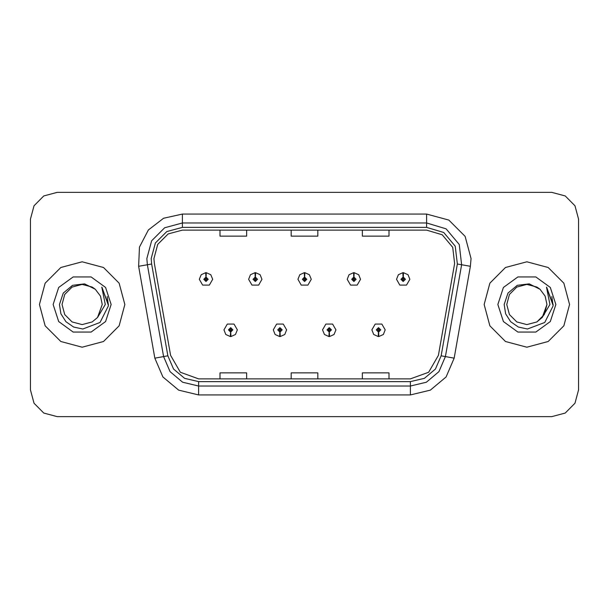 <?xml version="1.0" encoding="UTF-8"?>
<svg xmlns="http://www.w3.org/2000/svg" width="609" height="609" viewBox="0 0 609 609"><rect width="100%" height="100%" fill="white"/><g stroke="black" fill="none" stroke-linecap="round" stroke-linejoin="round"><path stroke-width="0.91" d="M279.843 332.08L279.653 336.526L280.231 336.526L280.041 332.08L282.165 329.857L279.942 327.634L277.719 329.857L279.843 332.08L279.904 330.748L279.051 329.857L279.942 328.967L280.833 329.857L279.98 330.748L280.041 332.08M329.142 332.08L328.944 336.526L329.53 336.526L329.332 332.08L331.463 329.857L329.233 327.634L327.01 329.857L329.142 332.08L329.195 330.748L328.342 329.857L329.233 328.967L330.124 329.857L329.271 330.748L329.332 332.08M378.433 332.08L378.235 336.526L378.821 336.526L378.623 332.08L380.754 329.857L378.532 327.634L376.301 329.857L378.433 332.08L378.493 330.748L377.641 329.857L378.532 328.967L379.422 329.857L378.57 330.748L378.623 332.08M230.552 332.08L230.354 336.526L230.94 336.526L230.742 332.08L232.874 329.857L230.651 327.634L228.421 329.857L230.552 332.08L230.613 330.748L229.76 329.857L230.651 328.967L231.542 329.857L230.689 330.748L230.742 332.08M255.392 277.095L255.59 272.649L255.004 272.649L255.201 277.095L253.07 279.318L255.293 281.541L257.523 279.318L255.392 277.095L255.331 278.427L256.183 279.318L255.293 280.209L254.402 279.318L255.255 278.427L255.201 277.095M304.683 277.095L304.881 272.649L304.294 272.649L304.492 277.095L302.361 279.318L304.591 281.541L306.814 279.318L304.683 277.095L304.629 278.427L305.482 279.318L304.591 280.209L303.701 279.318L304.553 278.427L304.492 277.095M353.981 277.095L354.172 272.649L353.593 272.649L353.783 277.095L351.659 279.318L353.882 281.541L356.105 279.318L353.981 277.095L353.92 278.427L354.773 279.318L353.882 280.209L352.992 279.318L353.844 278.427L353.783 277.095M403.272 277.095L403.47 272.649L402.884 272.649L403.082 277.095L400.95 279.318L403.173 281.541L405.404 279.318L403.272 277.095L403.211 278.427L404.064 279.318L403.173 280.209L402.283 279.318L403.135 278.427L403.082 277.095M206.101 277.095L206.291 272.649L205.713 272.649L205.903 277.095L203.779 279.318L206.002 281.541L208.225 279.318L206.101 277.095L206.04 278.427L206.893 279.318L206.002 280.209L205.111 279.318L205.964 278.427L205.903 277.095M39.44 304.5L45.157 325.853L60.793 341.489L82.146 347.206L103.5 341.489L119.136 325.853L124.853 304.5L119.136 283.147L103.5 267.511L82.146 261.794L60.793 267.511L45.157 283.147L39.44 304.5L45.157 325.853L60.793 341.489L82.146 347.206L103.5 341.489L119.136 325.853L124.853 304.5L119.136 283.147L103.5 267.511L82.146 261.794L60.793 267.511L45.157 283.147L39.44 304.5M484.147 304.5L489.864 325.853L505.5 341.489L526.854 347.206L548.207 341.489L563.843 325.853L569.56 304.5L563.843 283.147L548.207 267.511L526.854 261.794L505.5 267.511L489.864 283.147L484.147 304.5L489.864 325.853L505.5 341.489L526.854 347.206L548.207 341.489L563.843 325.853L569.56 304.5L563.843 283.147L548.207 267.511L526.854 261.794L505.5 267.511L489.864 283.147L484.147 304.5M153.948 258.589L157.761 244.354L168.191 233.932L182.426 230.118L426.574 230.118L442.225 234.8L452.723 247.307L454.619 263.53L438.427 355.359L428.69 372.221L410.382 378.882L198.618 378.882L180.31 372.221L170.573 355.359L154.382 263.53L153.948 258.589M151.192 258.589L151.664 264.009L167.856 355.839L173.557 369.062L184.596 378.326L198.618 381.645L410.382 381.645L424.404 378.326L435.443 369.062L441.144 355.839L457.336 264.009L455.258 246.219L443.74 232.493L426.574 227.355L182.426 227.355L166.805 231.542L155.371 242.968L151.192 258.589M138.608 266.316L139.453 247.071L148.345 229.989L163.623 218.266L182.426 214.102L426.574 214.102L448.818 220.062L465.109 236.345L471.069 258.589L470.392 266.316L454.2 358.138L446.07 376.979L430.35 390.171L410.382 394.898L198.618 394.898L178.65 390.171L162.93 376.979L154.8 358.138L138.608 266.316L147.37 264.77L146.83 258.589L151.603 240.791L164.628 227.766L182.426 223.001L426.574 223.001L446.131 228.855L459.255 244.491L461.63 264.77L445.438 356.592L438.937 371.665L426.361 382.216L410.382 385.999L198.618 385.999L182.639 382.216L170.063 371.665L163.562 356.592L147.37 264.77L146.83 258.589M578.55 219.08L574.972 205.735L565.205 195.969L551.861 192.391L57.139 192.391L43.795 195.969L34.028 205.735L30.45 219.08L30.45 389.92L34.028 403.265L43.795 413.031L57.139 416.609L551.861 416.609L565.205 413.031L574.972 403.265L578.55 389.92L578.55 219.08L578.55 389.92M291.155 230.118L291.155 236.14L317.845 236.14L317.845 230.118M219.971 230.118L219.971 236.14L246.668 236.14L246.668 230.118M362.332 230.118L362.332 236.14L389.029 236.14L389.029 230.118M317.845 378.882L317.845 372.86L291.155 372.86L291.155 378.882M246.668 378.882L246.668 372.86L219.971 372.86L219.971 378.882M389.029 378.882L389.029 372.86L362.332 372.86L362.332 378.882M30.45 219.08L30.45 389.92M551.861 192.391L57.139 192.391M57.139 416.609L551.861 416.609M212.678 279.318L210.821 274.705L206.291 272.649L210.821 274.705L212.678 279.318L209.336 285.096L202.668 285.096L199.326 279.318L201.183 274.705L205.713 272.649M223.975 329.857L225.825 334.47L230.354 336.526L225.825 334.47L223.975 329.857L227.309 324.079L233.985 324.079L237.32 329.857L235.47 334.47L230.94 336.526M261.969 279.318L260.119 274.705L255.59 272.649L260.119 274.705L261.969 279.318L258.635 285.096L251.959 285.096L248.624 279.318L250.474 274.705L255.004 272.649M311.26 279.318L309.41 274.705L304.881 272.649L309.41 274.705L311.26 279.318L307.926 285.096L301.249 285.096L297.915 279.318L299.765 274.705L304.294 272.649M360.558 279.318L358.701 274.705L354.172 272.649L358.701 274.705L360.558 279.318L357.217 285.096L350.548 285.096L347.206 279.318L349.064 274.705L353.593 272.649M409.849 279.318L408 274.705L403.47 272.649L408 274.705L409.849 279.318L406.515 285.096L399.839 285.096L396.505 279.318L398.355 274.705L402.884 272.649L403.036 276.212M273.266 329.857L275.123 334.47L279.653 336.526L275.123 334.47L273.266 329.857L276.608 324.079L283.276 324.079L286.618 329.857L284.761 334.47L280.231 336.526M322.564 329.857L324.414 334.47L328.944 336.526L324.414 334.47L322.564 329.857L325.899 324.079L332.575 324.079L335.909 329.857L334.059 334.47L329.53 336.526M371.855 329.857L373.705 334.47L378.235 336.526L373.705 334.47L371.855 329.857L375.19 324.079L381.866 324.079L385.2 329.857L383.35 334.47L378.821 336.526L378.669 332.971M97.509 317.487L102.259 304.5L97.562 317.426L102.259 304.5L97.562 317.426L92.203 321.917L82.146 324.612L72.09 321.917L64.729 314.556L62.034 304.5L64.729 294.444L72.09 287.083L82.146 284.388L92.203 287.083L95.324 289.305L84.552 283.863L72.562 285.309L63.26 293.051L59.438 304.5L60.908 313.772L65.917 321.697L73.628 327.025L82.794 329.02L100.036 322.504L108.333 306.007L108.379 304.5L101.794 287.121L105.258 304.5L97.562 317.426M102.259 304.5L100.447 296.149L95.324 289.305M53.135 304.5L58.677 321.552L73.179 332.095L91.114 332.095L105.616 321.552L111.158 304.5L105.616 287.448L91.114 276.905L73.179 276.905L58.677 287.448L53.135 304.5M101.794 287.121L108.364 305.261L107.146 296.553L108.364 305.261L107.146 296.553L108.364 305.261L101.985 287.341L108.364 305.261M542.216 317.487L546.966 304.5L544.271 314.556L536.91 321.917L526.854 324.612L516.797 321.917L509.436 314.556L506.741 304.5L509.436 294.444L516.797 287.083L526.854 284.388L536.91 287.083L540.031 289.305L529.259 283.863L517.269 285.309L507.967 293.051L504.145 304.5L505.622 313.772L510.624 321.697L518.343 327.025L527.501 329.02L544.743 322.504L553.041 306.007L553.086 304.5L546.501 287.121L549.965 304.5L542.269 317.426L546.966 304.5L542.269 317.426L536.91 321.917L526.854 324.612L516.797 321.917L509.436 314.556L506.741 304.5L509.436 294.444L516.797 287.083L526.854 284.388L536.91 287.083M546.966 304.5L545.154 296.149L540.031 289.305M497.842 304.5L503.384 321.552L517.886 332.095L535.821 332.095L550.323 321.552L555.865 304.5L550.323 287.448L535.821 276.905L517.886 276.905L503.384 287.448L497.842 304.5M546.501 287.121L553.071 305.261L551.853 296.553L553.071 305.261L551.853 296.553L553.071 305.261L546.692 287.341L553.071 305.261M426.574 214.102L426.574 227.355M147.37 264.77L151.664 264.009M198.618 394.898L198.618 381.645M410.382 381.645L410.382 394.898M441.144 355.839L454.2 358.138M154.8 358.138L167.856 355.839M457.336 264.009L470.392 266.316M182.426 214.102L182.426 227.355"/></g></svg>
